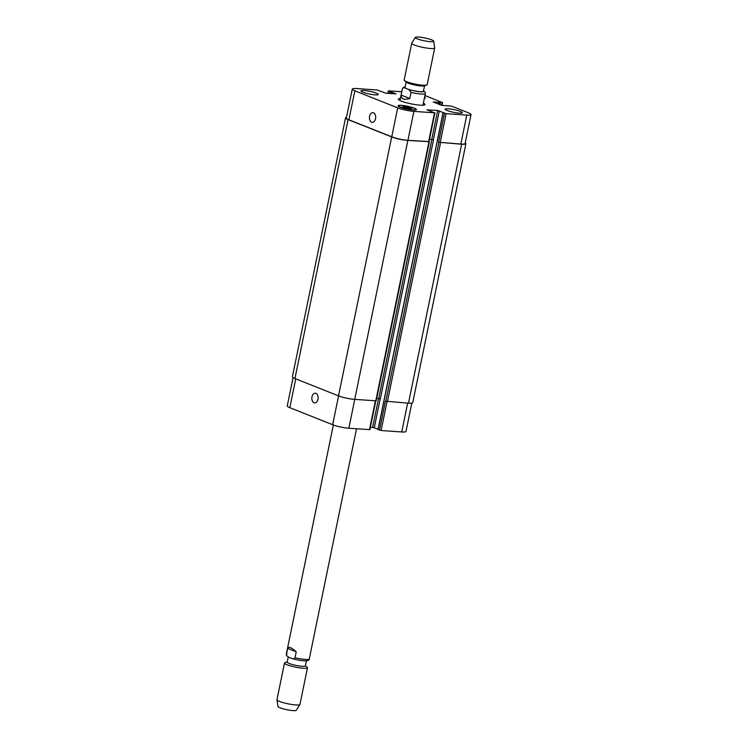 <?xml version="1.0" encoding="UTF-8"?>
<svg xmlns="http://www.w3.org/2000/svg" width="748" height="748" viewBox="0 0 748 748"><rect width="100%" height="100%" fill="white"/><g stroke="black" fill="none" stroke-linecap="round" stroke-linejoin="round"><path stroke-width="1.12" d="M287.531 648.366C288.681 646.356 291.57 647.506 296.217 651.826L295.002 657.735C294.226 658.997 293.272 659.269 292.141 658.558L288.429 657.081L286.465 655.472L287.531 648.366L296.217 651.826M309.298 658.736A11.734 1.805 -168.4 0 1 309.298 658.866C309.719 662.027 301.033 660.961 292.72 658.764L292.141 658.558M306.39 660.821L305.352 665.87A9.266 1.431 -168.4 0 1 301.986 666.281A9.266 1.431 -168.4 0 1 292.234 664.495A9.266 1.431 -168.4 0 1 287.185 662.139L288.242 657.006M305.39 665.673L307.157 667.179A11.734 1.805 -168.4 0 1 307.484 667.74A11.734 1.805 -168.4 0 1 303.23 668.263A11.734 1.805 -168.4 0 1 290.879 666.01A11.734 1.805 -168.4 0 1 284.492 663.018A11.734 1.805 -168.4 0 1 285.016 662.635L287.232 661.943M307.484 667.74L299.957 704.41A11.734 1.805 -168.4 0 1 299.911 704.513A11.734 1.805 -168.4 0 1 295.694 704.934A11.734 1.805 -168.4 0 1 283.642 702.765A11.734 1.805 -168.4 0 1 276.966 699.801A11.734 1.805 -168.4 0 1 276.966 699.698L284.492 663.018M299.911 704.513L296.339 710.263A9.387 1.44 -168.4 0 1 292.973 710.6A9.387 1.44 -168.4 0 1 283.324 708.861A9.387 1.44 -168.4 0 1 277.985 706.495L276.966 699.801M409.792 98.512C403.92 100.195 401.031 99.035 401.106 95.052L402.368 88.918C403.144 87.656 404.098 87.376 405.229 88.096L408.941 89.573L411.054 92.378L409.792 98.512L401.106 95.052M425.35 93.388L425.201 92.191L423.536 90.704M406.164 81.962L405.033 87.451A9.387 1.44 11.6 0 0 407.08 88.834A9.387 1.44 11.6 0 0 417.169 91.321A9.387 1.44 11.6 0 0 423.424 91.219L424.555 85.74M400.012 100.251A13.614 2.094 11.6 0 0 399.526 100.279M423.377 103.149A13.614 2.094 -168.4 0 1 425.004 104.561A13.614 2.094 -168.4 0 1 411.25 103.879A13.614 2.094 -168.4 0 1 398.338 99.091A13.614 2.094 -168.4 0 1 400.386 98.427M415.327 37.4L411.755 43.15A11.734 1.805 11.6 0 0 411.718 43.244L404.172 79.989A11.734 1.805 11.6 0 0 404.5 80.55L406.463 82.224A9.387 1.44 11.6 0 0 415.112 85.076A9.387 1.44 11.6 0 0 424.172 85.852L426.641 85.094A11.734 1.805 11.6 0 0 427.164 84.702L434.7 47.965A11.734 1.805 11.6 0 0 434.7 47.863L433.69 41.168A9.387 1.44 11.6 0 0 431.643 39.868A9.387 1.44 11.6 0 0 421.807 37.419A9.387 1.44 11.6 0 0 415.327 37.4A9.387 1.44 11.6 0 0 424.2 40.775A9.387 1.44 11.6 0 0 433.69 41.168M404.5 80.55A11.734 1.805 11.6 0 0 415.308 84.113A11.734 1.805 11.6 0 0 426.641 85.094M411.718 43.244A11.734 1.805 11.6 0 0 422.844 47.376A11.734 1.805 11.6 0 0 434.7 47.965M375.543 118.698A4.853 3.132 94 0 1 372.214 122.345A4.853 3.132 94 0 1 369.428 117.286A4.853 3.132 94 0 1 372.897 112.668A4.853 3.132 94 0 1 375.543 118.698M317.965 399.217A4.853 3.132 94 0 1 314.627 402.863A4.853 3.132 94 0 1 311.841 397.805A4.853 3.132 94 0 1 315.31 393.186A4.853 3.132 94 0 1 317.965 399.217M293.066 377.628L287.26 405.94A11.734 1.805 11.6 0 0 289.813 407.669L332.664 424.724A11.734 1.805 11.6 0 0 348.839 428.23L369.905 429.633L375.814 400.872M378.123 429.52L381.097 430.511L401.741 431.961A11.734 1.805 11.6 0 0 405.996 431.437L411.802 403.144M370.41 427.192L374.271 427.706L378.067 429.212M447.014 110.48A8.798 1.356 -168.4 0 1 445.097 109.189A8.798 1.356 -168.4 0 1 453.989 109.629A8.798 1.356 -168.4 0 1 462.339 112.724A8.798 1.356 -168.4 0 1 456.467 112.817A8.798 1.356 -168.4 0 1 447.014 110.48M362.911 92.228A8.798 1.356 -168.4 0 1 360.994 90.929A8.798 1.356 -168.4 0 1 369.886 91.378A8.798 1.356 -168.4 0 1 378.236 94.472A8.798 1.356 -168.4 0 1 372.364 94.566A8.798 1.356 -168.4 0 1 362.911 92.228M404.331 106.515L411.839 108.488L410.175 108.843L405.584 108.039L402.667 106.88L404.331 106.515L404.135 107.46M408.922 107.319L408.66 108.582M424.434 97.997A8.798 1.356 11.6 0 0 424.705 97.745A8.798 1.356 11.6 0 0 424.555 97.408M424.612 97.128A9.387 1.44 -168.4 0 1 425.275 97.866A9.387 1.44 -168.4 0 1 424.378 98.278M400.554 107.207A8.798 1.356 11.6 0 0 410.007 109.545A8.798 1.356 11.6 0 0 415.869 109.451A8.798 1.356 11.6 0 0 407.529 106.356A8.798 1.356 11.6 0 0 398.637 105.907A8.798 1.356 11.6 0 0 400.554 107.207M400.105 107.179A9.387 1.44 -168.4 0 1 398.058 105.795A9.387 1.44 -168.4 0 1 407.548 106.263A9.387 1.44 -168.4 0 1 416.449 109.573A9.387 1.44 -168.4 0 1 410.185 109.666A9.387 1.44 -168.4 0 1 400.105 107.179M401.76 91.742L388.39 90.882L396.001 93.902L385.641 93.163L377.198 90.012L356.553 88.554A11.734 1.805 11.6 0 0 352.299 89.077A11.734 1.805 11.6 0 0 354.861 90.807L397.702 107.862A11.734 1.805 11.6 0 0 413.878 111.368L434.523 112.826L426.902 109.816L437.692 110.489L446.135 113.649L466.78 115.099A11.734 1.805 11.6 0 0 471.034 114.575A11.734 1.805 11.6 0 0 468.482 112.845L451.755 106.197L441.601 105.309L433.204 101.971L442.601 102.626L425.631 95.791A11.734 1.805 11.6 0 0 424.939 95.529M428.744 141.559L407.931 140.334A11.734 1.805 -168.4 0 1 391.765 136.819L348.914 119.773A11.734 1.805 -168.4 0 1 346.352 118.044L352.299 89.077M376.73 398.31L380.358 398.796L433.513 139.857L429.502 139.296M471.034 114.575L465.088 143.541A11.734 1.805 -168.4 0 1 460.833 144.055L438.58 142.251L444.518 113.294M433.513 139.857L429.492 139.343M429.015 141.671L407.847 140.446A11.734 1.805 -168.4 0 1 391.681 136.931L348.101 119.596A11.734 1.805 -168.4 0 1 345.548 117.866A11.734 1.805 -168.4 0 1 346.492 117.38M465.228 142.896A11.734 1.805 -168.4 0 1 465.901 143.709A11.734 1.805 -168.4 0 1 461.647 144.233L438.58 142.251M345.548 117.866L292.393 376.805A11.734 1.805 11.6 0 0 294.946 378.535L338.526 395.879A11.734 1.805 11.6 0 0 354.702 399.385L376.216 400.816L429.361 141.877M379.479 430.156L385.426 401.199L408.492 403.172A11.734 1.805 11.6 0 0 412.746 402.658L465.901 143.709M356.534 428.772L309.298 658.866A11.734 1.805 -168.4 0 1 305.044 659.39A11.734 1.805 -168.4 0 1 295.002 657.735M286.316 654.276A11.734 1.805 -168.4 0 1 286.316 654.145L333.356 424.986M408.941 89.573A9.855 1.515 11.6 0 0 419.955 91.733A9.855 1.515 11.6 0 0 423.518 90.77M411.054 92.378A11.734 1.805 11.6 0 0 425.35 93.509L425.201 92.191M399.965 100.513L402.368 88.797A11.734 1.805 11.6 0 0 402.368 88.918M405.126 86.992A9.855 1.515 11.6 0 0 405.229 88.096M391.765 136.819L397.702 107.862M407.931 140.334L413.878 111.368M428.576 141.783L434.523 112.826M431.755 139.446L437.692 110.489M433.373 139.801L439.31 110.844M440.198 142.606L446.135 113.649M460.833 144.055L466.78 115.099M441.638 105.328L442.18 102.672M388.175 93.35L388.642 91.06M348.914 119.773L354.861 90.807M354.758 399.395L348.839 428.23M338.582 395.898L332.664 424.724M375.403 400.844L369.484 429.689M378.591 398.441L372.654 427.351M380.218 398.749L374.271 427.706M387.025 401.648L381.097 430.511M407.66 403.116L401.741 431.961M295.731 378.843L289.813 407.669M375.786 400.872L428.941 141.933M354.702 399.385L407.847 140.446M338.526 395.879L391.681 136.931M294.946 378.535L348.101 119.596M391.419 93.575L391.756 91.92M390.755 93.528L391.111 91.78M390.306 93.5L390.662 91.742M389.643 93.453L390.017 91.602M440.039 104.692L440.479 102.551M439.422 104.44L439.833 102.411M439.057 104.299L439.469 102.27M438.431 104.047L438.824 102.13M408.492 403.172L461.647 144.233M387.408 401.695L440.553 142.746M385.79 401.339L438.936 142.401M378.105 429.604L443.143 112.742M378.74 398.45L431.895 139.511M286.465 655.472L286.316 654.145M422.947 105.225L425.35 93.509M405.164 86.852L403.312 87.413L402.368 88.797M424.705 97.745L424.602 98.24M398.637 105.907L398.534 106.403M415.869 109.451L415.776 109.947M434.943 112.77L429.006 141.737M442.601 102.626L442.021 105.449M388.39 90.882L387.885 93.322M378.002 429.539L443.04 112.677"/></g></svg>

